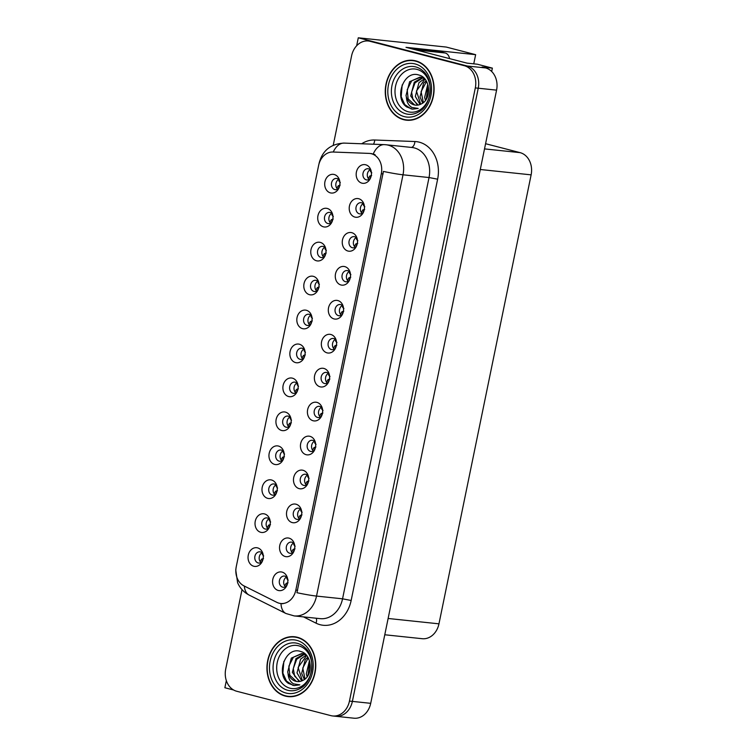 <?xml version="1.0" encoding="UTF-8"?>
<svg xmlns="http://www.w3.org/2000/svg" width="756" height="756" viewBox="0 0 756 756"><rect width="100%" height="100%" fill="white"/><g stroke="black" fill="none" stroke-linecap="round" stroke-linejoin="round"><path stroke-width="1.13" d="M304.734 350.104A5.642 4.564 -84 0 0 302.277 348.28A5.642 4.564 -84 0 0 301.738 348.176A5.642 4.564 -84 0 0 296.654 352.976A5.642 4.564 -84 0 0 300.019 359.308A5.642 4.564 -84 0 0 300.557 359.402A5.642 4.564 -84 0 0 303.893 358.146M302.835 358.93A5.642 4.564 96 0 1 301.001 353.78A5.642 4.564 96 0 1 303.865 349.111M299.367 344.216A9.403 7.607 -84 0 0 290.087 351.493A9.403 7.607 -84 0 0 295.596 362.596A9.403 7.607 -84 0 0 303.175 359.336A9.403 7.607 -84 0 0 304.29 348.79A9.403 7.607 -84 0 0 299.367 344.216M297.769 384.048A5.642 4.564 -84 0 0 295.312 382.224A5.642 4.564 -84 0 0 294.774 382.12A5.642 4.564 -84 0 0 289.68 386.921A5.642 4.564 -84 0 0 293.045 393.252A5.642 4.564 -84 0 0 293.593 393.347A5.642 4.564 -84 0 0 296.928 392.09M295.861 392.874A5.642 4.564 96 0 1 294.037 387.724A5.642 4.564 96 0 1 296.9 383.056M292.402 378.161A9.403 7.607 -84 0 0 283.122 385.437A9.403 7.607 -84 0 0 288.631 396.541A9.403 7.607 -84 0 0 296.21 393.281A9.403 7.607 -84 0 0 297.316 382.734A9.403 7.607 -84 0 0 292.402 378.161M290.805 417.992A5.642 4.564 -84 0 0 288.348 416.169A5.642 4.564 -84 0 0 287.8 416.065A5.642 4.564 -84 0 0 282.716 420.865A5.642 4.564 -84 0 0 286.08 427.197A5.642 4.564 -84 0 0 286.618 427.291A5.642 4.564 -84 0 0 289.954 426.034M288.896 426.819A5.642 4.564 96 0 1 287.072 421.659A5.642 4.564 96 0 1 289.926 417M285.437 412.105A9.403 7.607 -84 0 0 276.157 419.382A9.403 7.607 -84 0 0 281.657 430.485A9.403 7.607 -84 0 0 289.246 427.225A9.403 7.607 -84 0 0 290.351 416.679A9.403 7.607 -84 0 0 285.437 412.105M357.125 238.556A5.642 4.564 -84 0 0 354.668 236.732A5.642 4.564 -84 0 0 354.12 236.628A5.642 4.564 -84 0 0 349.036 241.429A5.642 4.564 -84 0 0 352.4 247.76A5.642 4.564 -84 0 0 352.939 247.855A5.642 4.564 -84 0 0 356.274 246.598M355.216 247.382A5.642 4.564 96 0 1 353.392 242.222A5.642 4.564 96 0 1 356.246 237.564M351.757 232.668A9.403 7.607 -84 0 0 342.477 239.945A9.403 7.607 -84 0 0 347.977 251.049A9.403 7.607 -84 0 0 355.566 247.788A9.403 7.607 -84 0 0 356.671 237.242A9.403 7.607 -84 0 0 351.757 232.668M336.222 340.38A5.642 4.564 -84 0 0 333.765 338.556A5.642 4.564 -84 0 0 333.226 338.461A5.642 4.564 -84 0 0 328.132 343.252A5.642 4.564 -84 0 0 331.497 349.584A5.642 4.564 -84 0 0 332.045 349.678A5.642 4.564 -84 0 0 335.371 348.421M334.313 349.215A5.642 4.564 96 0 1 332.489 344.056A5.642 4.564 96 0 1 335.343 339.387M330.854 334.492A9.403 7.607 -84 0 0 321.574 341.769A9.403 7.607 -84 0 0 327.083 352.872A9.403 7.607 -84 0 0 334.662 349.622A9.403 7.607 -84 0 0 335.768 339.066A9.403 7.607 -84 0 0 330.854 334.492M339.576 180.391A5.642 4.564 -84 0 0 337.119 178.567A5.642 4.564 -84 0 0 336.571 178.463A5.642 4.564 -84 0 0 331.487 183.264A5.642 4.564 -84 0 0 334.851 189.595A5.642 4.564 -84 0 0 335.39 189.69A5.642 4.564 -84 0 0 338.726 188.433M337.667 189.217A5.642 4.564 96 0 1 335.844 184.067A5.642 4.564 96 0 1 338.697 179.399M334.209 174.504A9.403 7.607 -84 0 0 324.929 181.78A9.403 7.607 -84 0 0 330.429 192.884A9.403 7.607 -84 0 0 338.017 189.624A9.403 7.607 -84 0 0 339.123 179.077A9.403 7.607 -84 0 0 334.209 174.504M343.186 306.435A5.642 4.564 -84 0 0 340.729 304.611A5.642 4.564 -84 0 0 340.191 304.517A5.642 4.564 -84 0 0 335.106 309.317A5.642 4.564 -84 0 0 338.471 315.639A5.642 4.564 -84 0 0 339.009 315.743A5.642 4.564 -84 0 0 342.345 314.487M341.277 315.271A5.642 4.564 96 0 1 339.453 310.111A5.642 4.564 96 0 1 342.317 305.452M337.819 300.548A9.403 7.607 -84 0 0 328.539 307.824A9.403 7.607 -84 0 0 334.048 318.928A9.403 7.607 -84 0 0 341.627 315.677A9.403 7.607 -84 0 0 342.742 305.122A9.403 7.607 -84 0 0 337.819 300.548M364.09 204.611A5.642 4.564 -84 0 0 361.633 202.788A5.642 4.564 -84 0 0 361.094 202.684A5.642 4.564 -84 0 0 356 207.484A5.642 4.564 -84 0 0 359.365 213.816A5.642 4.564 -84 0 0 359.913 213.91A5.642 4.564 -84 0 0 363.249 212.653M362.181 213.438A5.642 4.564 96 0 1 360.357 208.287A5.642 4.564 96 0 1 363.22 203.619M358.722 198.724A9.403 7.607 -84 0 0 349.442 206.001A9.403 7.607 -84 0 0 354.951 217.104A9.403 7.607 -84 0 0 362.53 213.844A9.403 7.607 -84 0 0 363.636 203.298A9.403 7.607 -84 0 0 358.722 198.724M269.901 519.816A5.642 4.564 -84 0 0 267.444 517.992A5.642 4.564 -84 0 0 266.906 517.898A5.642 4.564 -84 0 0 261.812 522.689A5.642 4.564 -84 0 0 265.176 529.02A5.642 4.564 -84 0 0 265.715 529.115A5.642 4.564 -84 0 0 269.051 527.858M267.993 528.652A5.642 4.564 96 0 1 266.169 523.492A5.642 4.564 96 0 1 269.023 518.824M264.534 513.929A9.403 7.607 -84 0 0 255.254 521.205A9.403 7.607 -84 0 0 260.763 532.309A9.403 7.607 -84 0 0 268.342 529.049A9.403 7.607 -84 0 0 269.448 518.503A9.403 7.607 -84 0 0 264.534 513.929M308.353 476.157A5.642 4.564 -84 0 0 305.896 474.324A5.642 4.564 -84 0 0 305.348 474.229A5.642 4.564 -84 0 0 300.264 479.03A5.642 4.564 -84 0 0 303.628 485.352A5.642 4.564 -84 0 0 304.167 485.456A5.642 4.564 -84 0 0 307.503 484.199M306.445 484.983A5.642 4.564 96 0 1 304.621 479.824A5.642 4.564 96 0 1 307.475 475.165M302.986 470.27A9.403 7.607 -84 0 0 293.706 477.537A9.403 7.607 -84 0 0 299.206 488.65A9.403 7.607 -84 0 0 306.794 485.39A9.403 7.607 -84 0 0 307.9 474.844A9.403 7.607 -84 0 0 302.986 470.27M325.638 248.28A5.642 4.564 -84 0 0 323.181 246.447A5.642 4.564 -84 0 0 322.642 246.352A5.642 4.564 -84 0 0 317.558 251.153A5.642 4.564 -84 0 0 320.922 257.475A5.642 4.564 -84 0 0 321.461 257.579A5.642 4.564 -84 0 0 324.796 256.322M323.729 257.106A5.642 4.564 96 0 1 321.905 251.946A5.642 4.564 96 0 1 324.768 247.288M320.27 242.392A9.403 7.607 -84 0 0 310.99 249.66A9.403 7.607 -84 0 0 316.499 260.773A9.403 7.607 -84 0 0 324.078 257.512A9.403 7.607 -84 0 0 325.193 246.957A9.403 7.607 -84 0 0 320.27 242.392M294.415 544.037A5.642 4.564 -84 0 0 291.958 542.213A5.642 4.564 -84 0 0 291.419 542.118A5.642 4.564 -84 0 0 286.326 546.909A5.642 4.564 -84 0 0 289.69 553.241A5.642 4.564 -84 0 0 290.238 553.335A5.642 4.564 -84 0 0 293.574 552.078M292.506 552.872A5.642 4.564 96 0 1 290.682 547.713A5.642 4.564 96 0 1 293.545 543.044M289.047 538.149A9.403 7.607 -84 0 0 279.767 545.426A9.403 7.607 -84 0 0 285.277 556.529A9.403 7.607 -84 0 0 292.855 553.279A9.403 7.607 -84 0 0 293.961 542.723A9.403 7.607 -84 0 0 289.047 538.149M350.16 272.5A5.642 4.564 -84 0 0 347.694 270.667A5.642 4.564 -84 0 0 347.155 270.572A5.642 4.564 -84 0 0 342.071 275.373A5.642 4.564 -84 0 0 345.435 281.695A5.642 4.564 -84 0 0 345.974 281.799A5.642 4.564 -84 0 0 349.31 280.542M348.251 281.326A5.642 4.564 96 0 1 346.428 276.167A5.642 4.564 96 0 1 349.281 271.508M344.783 266.613A9.403 7.607 -84 0 0 335.503 273.88A9.403 7.607 -84 0 0 341.013 284.993A9.403 7.607 -84 0 0 348.592 281.733A9.403 7.607 -84 0 0 349.707 271.187A9.403 7.607 -84 0 0 344.783 266.613M315.318 442.213A5.642 4.564 -84 0 0 312.861 440.389A5.642 4.564 -84 0 0 312.322 440.285A5.642 4.564 -84 0 0 307.229 445.086A5.642 4.564 -84 0 0 310.593 451.417A5.642 4.564 -84 0 0 311.141 451.512A5.642 4.564 -84 0 0 314.468 450.255M313.409 451.039A5.642 4.564 96 0 1 311.585 445.879A5.642 4.564 96 0 1 314.449 441.22M309.951 436.325A9.403 7.607 -84 0 0 300.671 443.602A9.403 7.607 -84 0 0 306.18 454.706A9.403 7.607 -84 0 0 313.759 451.445A9.403 7.607 -84 0 0 314.865 440.899A9.403 7.607 -84 0 0 309.951 436.325M332.612 214.335A5.642 4.564 -84 0 0 330.145 212.512A5.642 4.564 -84 0 0 329.607 212.408A5.642 4.564 -84 0 0 324.522 217.208A5.642 4.564 -84 0 0 327.887 223.54A5.642 4.564 -84 0 0 328.425 223.634A5.642 4.564 -84 0 0 331.761 222.377M330.703 223.162A5.642 4.564 96 0 1 328.879 218.002A5.642 4.564 96 0 1 331.733 213.343M327.235 208.448A9.403 7.607 -84 0 0 317.955 215.725A9.403 7.607 -84 0 0 323.464 226.828A9.403 7.607 -84 0 0 331.043 223.568A9.403 7.607 -84 0 0 332.158 213.022A9.403 7.607 -84 0 0 327.235 208.448M329.257 374.324A5.642 4.564 -84 0 0 326.8 372.5A5.642 4.564 -84 0 0 326.252 372.406A5.642 4.564 -84 0 0 321.168 377.197A5.642 4.564 -84 0 0 324.532 383.528A5.642 4.564 -84 0 0 325.071 383.623A5.642 4.564 -84 0 0 328.406 382.366M327.348 383.15A5.642 4.564 96 0 1 325.524 378A5.642 4.564 96 0 1 328.378 373.332M323.889 368.437A9.403 7.607 -84 0 0 314.6 375.713A9.403 7.607 -84 0 0 320.109 386.817A9.403 7.607 -84 0 0 327.688 383.557A9.403 7.607 -84 0 0 328.803 373.01A9.403 7.607 -84 0 0 323.889 368.437M311.708 316.159A5.642 4.564 -84 0 0 309.251 314.335A5.642 4.564 -84 0 0 308.703 314.241A5.642 4.564 -84 0 0 303.619 319.032A5.642 4.564 -84 0 0 306.983 325.363A5.642 4.564 -84 0 0 307.522 325.458A5.642 4.564 -84 0 0 310.858 324.201M309.799 324.995A5.642 4.564 96 0 1 307.975 319.835A5.642 4.564 96 0 1 310.829 315.167M306.341 310.272A9.403 7.607 -84 0 0 297.051 317.548A9.403 7.607 -84 0 0 302.561 328.652A9.403 7.607 -84 0 0 310.14 325.392A9.403 7.607 -84 0 0 311.255 314.846A9.403 7.607 -84 0 0 306.341 310.272M322.283 408.268A5.642 4.564 -84 0 0 319.826 406.445A5.642 4.564 -84 0 0 319.287 406.341A5.642 4.564 -84 0 0 314.203 411.141A5.642 4.564 -84 0 0 317.567 417.473A5.642 4.564 -84 0 0 318.106 417.567A5.642 4.564 -84 0 0 321.442 416.31M320.374 417.095A5.642 4.564 96 0 1 318.55 411.944A5.642 4.564 96 0 1 321.413 407.276M316.915 402.381A9.403 7.607 -84 0 0 307.635 409.657A9.403 7.607 -84 0 0 313.145 420.761A9.403 7.607 -84 0 0 320.724 417.501A9.403 7.607 -84 0 0 321.839 406.955A9.403 7.607 -84 0 0 316.915 402.381M301.379 510.092A5.642 4.564 -84 0 0 298.922 508.268A5.642 4.564 -84 0 0 298.384 508.174A5.642 4.564 -84 0 0 293.3 512.974A5.642 4.564 -84 0 0 296.664 519.296A5.642 4.564 -84 0 0 297.202 519.4A5.642 4.564 -84 0 0 300.538 518.143M299.48 518.928A5.642 4.564 96 0 1 297.656 513.768A5.642 4.564 96 0 1 300.51 509.109M296.012 504.205A9.403 7.607 -84 0 0 286.732 511.481A9.403 7.607 -84 0 0 292.241 522.585A9.403 7.607 -84 0 0 299.82 519.334A9.403 7.607 -84 0 0 300.935 508.779A9.403 7.607 -84 0 0 296.012 504.205M318.673 282.215A5.642 4.564 -84 0 0 316.216 280.391A5.642 4.564 -84 0 0 315.677 280.296A5.642 4.564 -84 0 0 310.584 285.088A5.642 4.564 -84 0 0 313.948 291.419A5.642 4.564 -84 0 0 314.496 291.523A5.642 4.564 -84 0 0 317.822 290.266M316.764 291.051A5.642 4.564 96 0 1 314.94 285.891A5.642 4.564 96 0 1 317.794 281.232M313.305 276.327A9.403 7.607 -84 0 0 304.025 283.604A9.403 7.607 -84 0 0 309.535 294.708A9.403 7.607 -84 0 0 317.114 291.457A9.403 7.607 -84 0 0 318.219 280.901A9.403 7.607 -84 0 0 313.305 276.327M287.45 577.981A5.642 4.564 -84 0 0 284.993 576.157A5.642 4.564 -84 0 0 284.445 576.063A5.642 4.564 -84 0 0 279.361 580.854A5.642 4.564 -84 0 0 282.725 587.185A5.642 4.564 -84 0 0 283.264 587.28A5.642 4.564 -84 0 0 286.6 586.023M285.541 586.807A5.642 4.564 96 0 1 283.717 581.657A5.642 4.564 96 0 1 286.571 576.989M282.082 572.094A9.403 7.607 -84 0 0 272.803 579.37A9.403 7.607 -84 0 0 278.303 590.474A9.403 7.607 -84 0 0 285.891 587.214A9.403 7.607 -84 0 0 286.996 576.667A9.403 7.607 -84 0 0 282.082 572.094M283.84 451.937A5.642 4.564 -84 0 0 281.374 450.103A5.642 4.564 -84 0 0 280.835 450.009A5.642 4.564 -84 0 0 275.751 454.81A5.642 4.564 -84 0 0 279.115 461.132A5.642 4.564 -84 0 0 279.654 461.236A5.642 4.564 -84 0 0 282.99 459.979M281.931 460.763A5.642 4.564 96 0 1 280.107 455.603A5.642 4.564 96 0 1 282.961 450.945M278.463 446.049A9.403 7.607 -84 0 0 269.183 453.316A9.403 7.607 -84 0 0 274.693 464.43A9.403 7.607 -84 0 0 282.271 461.169A9.403 7.607 -84 0 0 283.387 450.614A9.403 7.607 -84 0 0 278.463 446.049M276.866 485.872A5.642 4.564 -84 0 0 274.409 484.048A5.642 4.564 -84 0 0 273.87 483.953A5.642 4.564 -84 0 0 268.777 488.745A5.642 4.564 -84 0 0 272.151 495.076A5.642 4.564 -84 0 0 272.689 495.18A5.642 4.564 -84 0 0 276.025 493.923M274.957 494.707A5.642 4.564 96 0 1 273.133 489.548A5.642 4.564 96 0 1 275.997 484.889M271.498 479.984A9.403 7.607 -84 0 0 262.219 487.261A9.403 7.607 -84 0 0 267.728 498.365A9.403 7.607 -84 0 0 275.307 495.114A9.403 7.607 -84 0 0 276.412 484.558A9.403 7.607 -84 0 0 271.498 479.984M371.054 170.667A5.642 4.564 -84 0 0 368.597 168.843A5.642 4.564 -84 0 0 368.059 168.749A5.642 4.564 -84 0 0 362.974 173.54A5.642 4.564 -84 0 0 366.339 179.871A5.642 4.564 -84 0 0 366.877 179.966A5.642 4.564 -84 0 0 370.213 178.709M369.155 179.493A5.642 4.564 96 0 1 367.331 174.343A5.642 4.564 96 0 1 370.185 169.675M365.687 164.78A9.403 7.607 -84 0 0 356.407 172.056A9.403 7.607 -84 0 0 361.916 183.16A9.403 7.607 -84 0 0 369.495 179.9A9.403 7.607 -84 0 0 370.61 169.353A9.403 7.607 -84 0 0 365.687 164.78M262.937 553.761A5.642 4.564 -84 0 0 260.47 551.937A5.642 4.564 -84 0 0 259.932 551.833A5.642 4.564 -84 0 0 254.848 556.633A5.642 4.564 -84 0 0 258.212 562.965A5.642 4.564 -84 0 0 258.75 563.059A5.642 4.564 -84 0 0 262.086 561.803M261.028 562.587A5.642 4.564 96 0 1 259.204 557.437A5.642 4.564 96 0 1 262.058 552.768M257.56 547.873A9.403 7.607 -84 0 0 248.28 555.15A9.403 7.607 -84 0 0 253.789 566.253A9.403 7.607 -84 0 0 261.368 562.993A9.403 7.607 -84 0 0 262.483 552.447A9.403 7.607 -84 0 0 257.56 547.873M371.385 153.733A16.934 13.693 -84 0 0 369.76 153.44A16.934 13.693 -84 0 0 369.022 153.392L332.961 152.022A16.934 13.693 -84 0 0 318.616 165.46L236.25 566.716A16.934 13.693 -84 0 0 243.905 585.853L276.857 602.352A16.934 13.693 -84 0 0 280.741 603.496A16.934 13.693 -84 0 0 295.823 590.105L381.298 173.729A16.934 13.693 -84 0 0 371.385 153.733M226.337 680.627L224.872 687.743L233.651 690.011M358.287 37.8L446.257 47.061L475.637 54.668L406 47.335L467.019 63.135L477.282 64.213L492.373 68.125L482.111 67.038L485.56 67.936A18.815 15.215 -84 0 1 496.579 90.144L370.705 703.326A18.815 15.215 -84 0 1 353.95 718.2L335.626 716.272A18.815 15.215 -84 0 0 352.381 701.388L478.246 88.216A18.815 15.215 -84 0 0 467.236 66.008L358.287 37.8L356.652 45.766M359.034 717.68L358.004 717.964M492.373 68.125L491.674 71.489M485.579 143.706L520.109 152.646A18.815 15.215 96 0 1 531.128 174.853L438.962 623.832A18.815 15.215 96 0 1 422.207 638.707L384.776 634.766M475.637 54.668L473.757 63.844M415.715 60.858A30.098 24.353 -84 0 0 412.823 60.338A30.098 24.353 -84 0 0 385.692 85.929A30.098 24.353 -84 0 0 403.638 119.675A30.098 24.353 -84 0 0 406.53 120.204A30.098 24.353 -84 0 0 433.66 94.613A30.098 24.353 -84 0 0 415.715 60.858M414.288 60.546A30.098 24.353 -84 0 0 412.19 60.593M405.953 119.817A30.098 24.353 -84 0 0 406.577 119.987A30.098 24.353 -84 0 0 407.994 120.298M297.391 637.28A30.098 24.353 -84 0 0 294.509 636.75A30.098 24.353 -84 0 0 267.378 662.341A30.098 24.353 -84 0 0 285.314 696.096A30.098 24.353 -84 0 0 288.206 696.616A30.098 24.353 -84 0 0 315.337 671.035A30.098 24.353 -84 0 0 297.391 637.28M295.965 636.958A30.098 24.353 -84 0 0 293.867 637.015M287.63 696.229A30.098 24.353 -84 0 0 288.253 696.399A30.098 24.353 -84 0 0 289.68 696.72M383.415 171.423L296.938 592.704A21.943 1.55 11.6 0 0 316.528 596.078A25.08 20.289 96 0 1 294.188 615.913L320.213 618.654A25.08 20.289 -84 0 0 342.553 598.818L429.03 177.537A25.08 20.289 -84 0 0 414.345 147.921A25.08 20.289 -84 0 0 411.944 147.486L385.919 144.746A25.08 20.289 96 0 1 388.319 145.18A25.08 20.289 96 0 1 403.005 174.797A21.943 1.55 -168.4 0 1 383.415 171.423M371.016 153.6L375.08 154.611M242.024 589.623L225.713 669.051A18.815 15.215 -84 0 0 236.732 691.258L330.882 715.639A18.815 15.215 -84 0 0 332.687 715.96L335.626 716.272A18.815 15.215 -84 0 0 352.381 701.388L478.246 88.216A18.815 15.215 -84 0 0 467.236 66.008L373.077 41.627A18.815 15.215 -84 0 0 371.272 41.306L368.342 40.994A18.815 15.215 -84 0 0 351.587 55.868L333.235 145.256M332.687 715.96A18.815 15.215 -84 0 0 349.452 701.086L475.316 87.904A18.815 15.215 -84 0 0 464.297 65.696L370.147 41.325A18.815 15.215 -84 0 0 368.342 40.994M262.597 554.762L261.973 552.816M263.05 554.224L263.211 555.131M263.135 558.656L261.67 559.09L260.168 561.623M263.126 558.722L261.557 562.247M287.11 578.983L286.486 577.036M287.724 579.351L287.563 578.444M286.089 586.458L287.639 582.942M287.649 582.885L286.193 583.311L284.681 585.843M269.561 520.818L268.938 518.881M270.015 520.279L270.175 521.186M270.1 524.721L268.645 525.146L267.133 527.679M270.09 524.777L268.531 528.312M276.526 486.873L275.902 484.936M276.98 486.335L277.14 487.242M277.065 490.776L275.609 491.202L274.107 493.744M277.055 490.833L275.496 494.367M283.5 452.929L282.876 450.992M283.944 452.39L284.114 453.307M284.039 456.832L282.574 457.257L281.071 459.799M284.02 456.889L282.46 460.423M294.075 545.038L293.46 543.101M294.689 545.416L294.528 544.5M293.063 552.513L294.604 548.998M294.613 548.941L293.158 549.366L291.655 551.899M301.049 511.094L300.425 509.157M301.663 511.472L301.493 510.555M300.028 518.578L301.568 515.053M301.587 514.997L300.132 515.422L298.62 517.964M308.013 477.149L307.39 475.212M308.628 477.527L308.467 476.611M306.993 484.634L308.542 481.109M308.552 481.052L307.097 481.477L305.585 484.02M314.978 443.205L314.354 441.268M315.592 443.583L315.432 442.666M313.957 450.689L315.507 447.165M315.517 447.108L314.061 447.533L312.549 450.075M414.042 49.414A12.54 7.314 104.5 0 0 414.137 48.96L439.794 51.663A12.54 7.314 -75.5 0 1 440.427 51.777L445.35 53.052A12.54 7.314 -75.5 0 1 449.622 58.628M414.137 48.96L419.07 50.236L444.726 52.939A12.54 7.314 -75.5 0 1 445.35 53.052M408.259 111.784A21.697 17.558 96 0 1 395.549 86.165A21.697 17.558 96 0 1 416.962 69.372A21.697 17.558 96 0 1 429.673 94.991A21.697 17.558 96 0 1 408.259 111.784M406.69 106.946L412.549 109.157L418.181 108.439L411.954 107.475C408.533 105.519 406.671 102.022 406.359 96.976A14.175 11.463 -84 0 0 414.165 104.895A14.175 11.463 -84 0 0 415.526 105.141A14.175 11.463 -84 0 0 421.234 103.959C432.045 99.319 430.533 77.688 419.079 75.099C403.638 69.486 393.659 98.365 406.69 106.946M426.715 98.403L427.556 86.571M415.649 61.17A29.786 24.098 96 0 1 433.405 94.566A29.786 24.098 96 0 1 406.558 119.892A29.786 24.098 96 0 1 403.704 119.372A29.786 24.098 96 0 1 385.947 85.967A29.786 24.098 96 0 1 412.795 60.65A29.786 24.098 96 0 1 415.649 61.17M410.102 120.251A29.786 24.098 96 0 1 409.487 120.195L406.558 119.892M426.214 99.282L428.161 85.532M425.467 100.359L424.636 97.439L427.783 84.266M422.68 103.099L419.977 96.948L423.596 83.179L426.148 80.788M423.36 102.58L421.083 91.637L426.564 81.487M420.043 104.508L415.327 96.456L418.947 82.688L424.56 78.681M420.686 104.233L416.443 91.032L424.938 79.115M417.548 105.131L410.669 95.965L414.288 82.196L422.33 77.613M418.162 105.037L412.946 99.66L411.614 92.128L415.035 82.848L422.897 77.821M406.359 96.976L406.019 95.473L409.629 81.705L420.043 77.112L424.522 78.643M415.668 105.15L414.628 104.942L408.145 98.838L407.191 89.728L411.718 80.816L420.62 77.188M420.043 77.112L422.642 77.49M412.795 60.65L415.724 60.962A29.786 24.098 96 0 1 416.329 61.028M412.663 109.166L411.151 108.873L404.772 104.621L401.19 96.673L402.173 84.927M289.935 688.196A21.697 17.558 96 0 1 277.225 662.577A21.697 17.558 96 0 1 298.639 645.794A21.697 17.558 96 0 1 311.349 671.413A21.697 17.558 96 0 1 289.935 688.196M288.376 683.367L294.235 685.579L299.858 684.851L293.63 683.887C290.209 681.931 288.348 678.434 288.045 673.388A14.175 11.463 -84 0 0 295.842 681.307A14.175 11.463 -84 0 0 297.202 681.553A14.175 11.463 -84 0 0 302.91 680.372C313.721 675.732 312.209 654.101 300.756 651.511C285.314 645.898 275.335 674.787 288.376 683.367M308.391 674.824L309.242 662.993M297.325 637.582A29.786 24.098 96 0 1 315.091 670.988A29.786 24.098 96 0 1 288.234 696.304A29.786 24.098 96 0 1 285.381 695.785A29.786 24.098 96 0 1 267.624 662.388A29.786 24.098 96 0 1 294.471 637.062A29.786 24.098 96 0 1 297.325 637.582M291.778 696.673A29.786 24.098 96 0 1 291.173 696.616L288.234 696.304M307.89 675.694L309.837 661.944M307.153 676.781L306.312 673.851L309.459 660.678M304.366 679.512L301.663 673.36L305.273 659.591L307.824 657.2M305.046 678.992L302.759 668.058L308.24 657.909M301.72 680.92L297.004 672.868L300.623 659.1L306.237 655.093L301.72 653.524L291.315 658.126L287.696 671.895L288.045 673.388M302.362 680.646L298.119 667.444L306.615 655.528M299.225 681.543L292.345 672.386L295.965 658.618L304.016 654.034M299.839 681.458L294.623 676.081L293.29 668.55L296.711 659.27L304.573 654.242M297.344 681.572L296.314 681.354L289.822 675.25L288.868 666.14L293.394 657.238L302.296 653.6M301.72 653.524L304.328 653.902M294.471 637.062L297.401 637.374A29.786 24.098 96 0 1 298.015 637.45M294.339 685.588L292.827 685.295L286.448 681.033L282.876 673.086L283.85 661.339M290.465 418.985L289.841 417.047M290.918 418.446L291.079 419.363M291.003 422.887L289.548 423.313L288.036 425.855M290.994 422.944L289.435 426.478M297.429 385.05L296.806 383.103M297.883 384.511L298.044 385.418M297.968 388.943L296.513 389.378L295.001 391.91M297.959 389.009L296.399 392.534M304.394 351.105L303.78 349.159M304.848 350.567L305.008 351.474M304.942 354.999L303.477 355.433L301.975 357.966M304.923 355.065L303.364 358.59M321.943 409.27L321.328 407.323M322.557 409.639L322.396 408.731M320.931 416.745L322.472 413.23M322.481 413.173L321.026 413.598L319.523 416.131M328.917 375.326L328.293 373.379M329.531 375.694L329.37 374.787M327.896 382.801L329.446 379.285M329.455 379.228L328 379.654L326.488 382.186M335.881 341.381L335.258 339.444M336.496 341.759L336.335 340.843M334.861 348.856L336.411 345.341M336.42 345.284L334.965 345.709L333.453 348.242M311.368 317.161L310.744 315.224M311.822 316.622L311.982 317.529M311.907 321.064L310.451 321.489L308.939 324.022M311.897 321.12L310.338 324.655M318.333 283.216L317.709 281.279M318.786 282.678L318.947 283.585M318.871 287.119L317.416 287.545L315.904 290.087M318.862 287.176L317.303 290.71M325.297 249.272L324.674 247.335M325.751 248.733L325.912 249.65M325.836 253.175L324.381 253.6L322.878 256.142M325.827 253.232L324.267 256.766M332.271 215.328L331.648 213.39M332.725 214.789L332.886 215.706M332.81 219.231L331.345 219.656L329.843 222.198M332.801 219.287L331.232 222.822M339.236 181.383L338.612 179.446M339.69 180.854L339.85 181.761M339.775 185.286L338.319 185.721L336.807 188.253M339.765 185.352L338.206 188.877M342.846 307.437L342.232 305.5M343.46 307.815L343.3 306.898M341.835 314.921L343.375 311.396M343.385 311.34L341.929 311.765L340.427 314.307M349.82 273.492L349.196 271.555M350.434 273.87L350.264 272.954M348.8 280.977L350.349 277.452M350.359 277.395L348.903 277.821L347.391 280.363M356.785 239.548L356.161 237.611M357.399 239.926L357.238 239.009M355.764 247.032L357.314 243.508M357.323 243.451L355.868 243.876L354.356 246.418M363.749 205.613L363.126 203.666M364.364 205.982L364.203 205.074M362.738 213.088L364.279 209.573M364.288 209.516L362.833 209.932L361.33 212.474M370.724 171.669L370.1 169.722M371.338 172.037L371.168 171.13M369.703 179.144L371.243 175.628M371.262 175.572L369.807 175.997L368.295 178.529M485.56 67.936L464.297 65.696M496.579 90.144L475.316 87.904M370.705 703.326L349.452 701.086M438.962 623.832L388.121 618.474M531.128 174.853L480.287 169.505M520.109 152.646L484.511 148.894M295.823 590.105L297.656 590.304M381.298 173.729L383.122 173.918M351.153 600.481L342.553 598.818L316.528 596.078L403.005 174.797L429.03 177.537L437.63 179.191L351.153 600.481A31.355 25.364 96 0 1 320.213 624.73A31.355 25.364 96 0 1 316.027 623.161L303.525 616.896M319.202 163.258A21.943 1.55 11.6 0 1 319.145 163.107C322.481 150.472 330.807 143.801 344.141 143.101L384.313 144.632A21.943 12.88 92.2 0 1 384.823 144.67A25.08 20.289 96 0 1 385.919 144.746L384.313 144.632A21.943 12.88 92.2 0 0 373.266 153.931M244.33 586.07A21.943 12.342 116.6 0 0 249.225 595.123C243.829 592.307 239.954 588.159 237.601 582.649L235.749 569.977L236.127 567.539M344.141 143.101A21.943 12.88 92.2 0 0 333.245 152.032M281.005 603.524A21.943 12.342 116.6 0 0 285.938 613.503L249.225 595.123M361.689 143.772A31.355 25.364 96 0 1 374.711 140.011L414.893 141.533A31.355 25.364 96 0 1 437.63 179.191M370.147 41.325L373.077 41.627M374.711 140.011A6.275 3.676 -87.8 0 1 373.436 144.216M414.893 141.533A6.275 3.676 -87.8 0 1 411.245 147.411M316.178 618.228A6.275 3.525 -63.4 0 1 316.027 623.161M439.794 51.663L444.726 52.939M406.048 113.872A24.022 19.439 96 0 1 391.977 85.504A24.022 19.439 96 0 1 415.687 66.915A24.022 19.439 96 0 1 422.954 70.941C434.303 79.805 431.581 105.632 418.644 111.945A24.022 19.439 96 0 1 406.048 113.872M415.082 63.929A26.961 21.811 96 0 1 430.873 95.757A26.961 21.811 96 0 1 404.271 116.613A26.961 21.811 96 0 1 388.48 84.785A26.961 21.811 96 0 1 415.082 63.929M287.724 690.285A24.022 19.439 96 0 1 273.663 661.925A24.022 19.439 96 0 1 297.363 643.337A24.022 19.439 96 0 1 304.63 647.353C315.98 656.227 313.258 682.044 300.321 688.357A24.022 19.439 96 0 1 287.724 690.285M296.768 640.341A26.961 21.811 96 0 1 312.549 672.178A26.961 21.811 96 0 1 285.948 693.035A26.961 21.811 96 0 1 270.157 661.198A26.961 21.811 96 0 1 296.768 640.341M369.76 153.44L371.791 153.657M280.741 603.496L282.895 603.723M285.938 613.503L294.188 615.913M319.145 163.107L318.938 164.118M262.351 554.583L263.664 555.915M261.67 559.09L263.513 558.542M286.874 578.803L288.187 580.145M288.036 582.772L286.193 583.311M269.325 520.638L270.639 521.98M268.645 525.146L270.487 524.607M276.29 486.694L277.603 488.036M275.609 491.202L277.452 490.663M283.254 452.75L284.568 454.091M282.574 457.257L284.417 456.719M293.838 544.859L295.152 546.201M295.001 548.828L293.158 549.366M300.803 510.914L302.126 512.256M301.975 514.883L300.132 515.422M307.777 476.979L309.091 478.312M308.939 480.939L307.097 481.477M314.742 443.035L316.055 444.367M315.904 446.994L314.061 447.533M290.228 418.805L291.532 420.147M289.548 423.313L291.381 422.774M297.193 384.87L298.507 386.203M296.513 389.378L298.355 388.83M304.158 350.926L305.471 352.258M303.477 355.433L305.32 354.885M321.706 409.09L323.029 410.423M322.878 413.06L321.026 413.598M328.68 375.146L329.994 376.479M329.843 379.115L328 379.654M335.645 341.202L336.959 342.544M336.807 345.171L334.965 345.709M311.122 316.981L312.436 318.323M310.451 321.489L312.285 320.95M318.096 283.037L319.41 284.379M317.416 287.545L319.259 287.006M325.061 249.093L326.375 250.434M324.381 253.6L326.223 253.062M332.026 215.148L333.339 216.49M331.345 219.656L333.188 219.117M339 181.213L340.313 182.546M338.319 185.721L340.162 185.173M342.61 307.257L343.923 308.599M343.772 311.226L341.929 311.765M349.584 273.322L350.897 274.655M350.746 277.282L348.903 277.821M356.548 239.378L357.862 240.71M357.711 243.337L355.868 243.876M363.513 205.434L364.827 206.766M364.675 209.403L362.833 209.932M370.478 171.489L371.801 172.822M371.65 175.458L369.807 175.997"/></g></svg>
